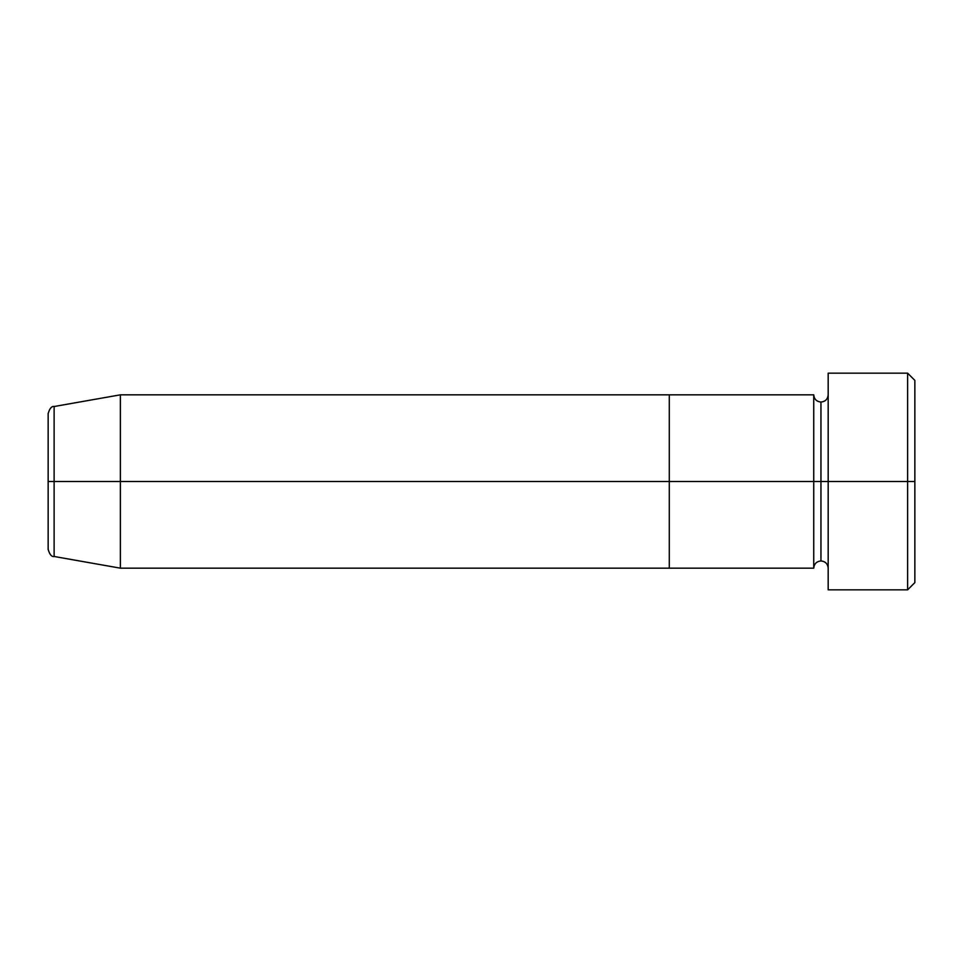 <?xml version="1.0" encoding="UTF-8"?>
<svg xmlns="http://www.w3.org/2000/svg" width="963" height="963" viewBox="0 0 963 963"><rect width="100%" height="100%" fill="white"/><g stroke="black" fill="none" stroke-linecap="round" stroke-linejoin="round"><path stroke-width="0.72" stroke-dasharray="4.82 3.61" d="M907.628 481.5L914.85 481.5L914.85 582.615L914.85 380.385L914.85 481.5L907.628 481.5L907.628 589.838L907.628 481.5L828.18 481.5L828.18 394.83L828.18 481.5L907.628 481.5L907.628 373.163L907.628 481.5M820.958 402.053L820.958 481.5L820.958 402.053M813.735 394.83L813.735 568.17L813.735 481.5L669.285 481.5L813.735 481.5L813.735 394.83M669.285 568.17L669.285 394.83L669.285 568.17M828.18 589.838L828.18 373.163L828.18 589.838M828.18 481.5L828.18 394.83L828.18 481.5M820.958 560.947L820.958 481.5L820.958 560.947M48.15 549.379L48.15 413.621L48.15 549.379M54.121 481.5L54.121 556.482L54.121 481.5L120.375 481.5L120.375 568.17L120.375 481.5L669.285 481.5L120.375 481.5L120.375 394.83L120.375 481.5L54.121 481.5L54.121 406.518L54.121 481.5M669.285 394.83L669.285 481.5L669.285 394.83"/><path stroke-width="1.44" d="M828.18 568.17C827.735 563.8 825.327 561.393 820.958 560.947L820.958 481.5L820.958 560.947C816.588 561.393 814.18 563.8 813.735 568.17L813.735 481.5L828.18 481.5L828.18 589.838L828.18 373.163L828.18 481.5L914.85 481.5L914.85 380.385L914.85 582.615L914.85 481.5L907.628 481.5L907.628 589.838L907.628 481.5L820.958 481.5L820.958 402.053L820.958 481.5L813.735 481.5L813.735 394.83L669.285 394.83L669.285 568.17L669.285 394.83L120.375 394.83L120.375 481.5L48.15 481.5L48.15 549.379L48.15 481.5L54.121 481.5L54.121 556.482L54.121 481.5L120.375 481.5L120.375 568.17L120.375 481.5L813.735 481.5L120.375 481.5L120.375 394.83L54.121 406.518L54.121 481.5L54.121 406.518C51.665 406.049 49.667 408.42 48.15 413.621L48.15 481.5L48.15 413.621M907.628 481.5L907.628 373.163L907.628 481.5M48.15 549.379C49.667 554.58 51.665 556.951 54.121 556.482L120.375 568.17L669.285 568.17L669.285 481.5L669.285 568.17L813.735 568.17L813.735 394.83C814.18 399.2 816.588 401.607 820.958 402.053C825.327 401.607 827.735 399.2 828.18 394.83M669.285 481.5L669.285 394.83L669.285 481.5M828.18 589.838L907.628 589.838L914.85 582.615M914.85 380.385L907.628 373.163L828.18 373.163"/></g></svg>
